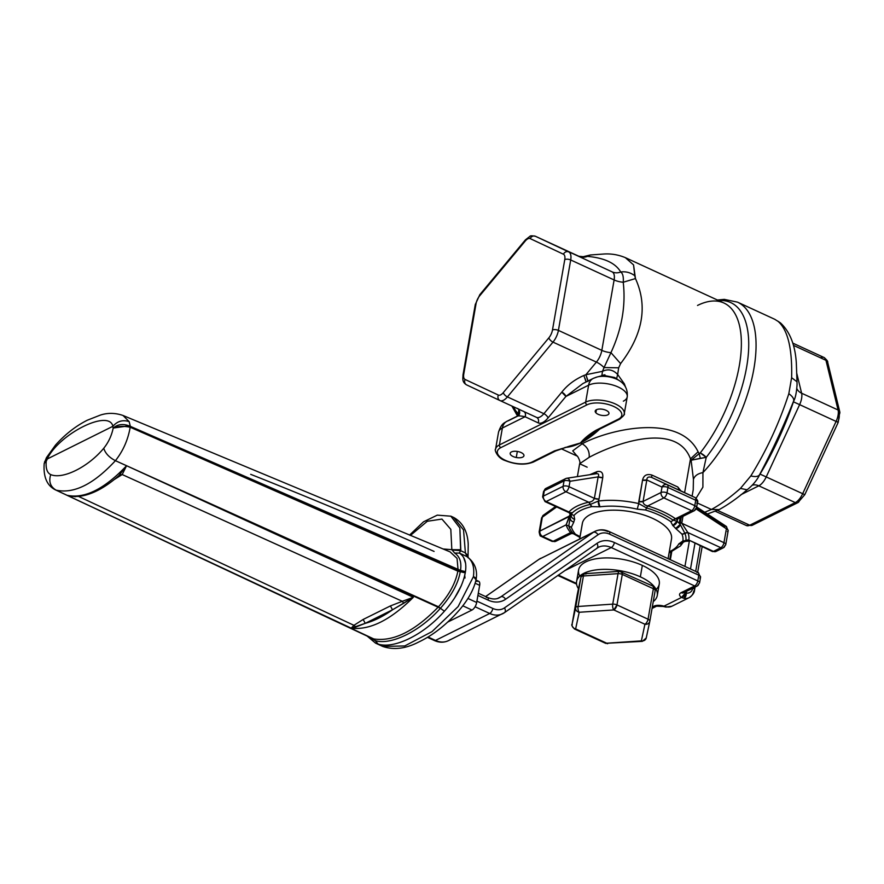 <?xml version="1.0" encoding="UTF-8"?>
<svg xmlns="http://www.w3.org/2000/svg" width="884" height="884" viewBox="0 0 884 884"><rect width="100%" height="100%" fill="white"/><g stroke="black" fill="none" stroke-linecap="round" stroke-linejoin="round"><path stroke-width="1.33" d="M603.485 375.368L614.711 377.501L603.529 375.357L601.783 375.943L602.512 371.324C608.07 368.661 613.12 369.711 617.662 374.473L616.546 378.949M604.943 374.783L602.987 375.181M588.004 381.446L585.904 374.717L602.512 371.335L601.783 375.943M617.662 374.473L624.347 383.833L623.607 384.319L624.347 383.833L625.596 387.192L624.347 383.833L617.662 374.473C613.12 369.711 608.07 368.661 602.512 371.324L604.048 367.556L618.667 367.81L617.662 374.473L618.667 367.81L620.601 363.611C642.988 334.351 647.939 306.008 635.452 278.57L633.563 264.913L625.353 257.653M586.07 381.987L583.871 375.468L585.904 374.717L588.07 380.993M602.512 371.324L585.904 374.717L596.402 362.097A12.928 5.768 -140.2 0 1 604.048 367.556L602.512 371.324M700.227 452.939L699.167 453.669L698.106 451.779C679.221 412.905 609.186 429.215 582.147 443.801L580.412 442.994A100.212 46.266 -65.3 0 0 599.706 429.105A100.212 46.266 114.7 0 1 580.412 442.994L582.147 443.801C587.33 446.796 589.661 451.293 589.175 457.326C614.502 443.613 676.492 421.093 690.492 458.873L684.603 492.642L690.492 458.873L691.122 460.233L699.167 453.669L700.338 458.321L691.122 460.233L693.432 479.327C694.714 475.758 697.885 473.515 702.935 472.608L706.239 457.337A8.619 3.503 38.1 0 0 700.227 452.939A100.212 46.266 -65.3 0 0 723.952 303.024A100.212 46.266 114.7 0 1 700.227 452.939L706.239 457.337A103.439 47.758 -65.3 0 0 748.361 353.6A103.439 47.758 -65.3 0 0 718.604 300.56A103.439 47.758 114.7 0 1 748.361 353.6A103.439 47.758 114.7 0 1 706.239 457.337L702.935 472.608L702.902 487.15L696.095 498.211L702.902 487.161L702.935 472.608C697.885 473.515 694.714 475.758 693.432 479.327L693.222 489.769L693.432 479.327L691.122 460.233L706.239 457.337L700.338 458.321L699.167 453.669L700.227 452.939M578.821 256.25A12.928 5.967 114.7 0 1 578.843 256.261L535.45 236.282A12.928 5.967 -65.3 0 0 535.428 236.282L612.148 271.885A12.928 5.967 114.7 0 1 614.115 279.952L570.699 259.973L614.115 279.952L601.827 350.362L558.412 330.384L601.827 350.362A12.928 5.967 114.7 0 1 596.402 362.097L552.986 342.119A12.928 5.967 -65.3 0 0 558.412 330.384L570.699 259.973A12.928 5.967 -65.3 0 0 568.732 251.907L535.45 236.282A4.309 3.823 115.1 0 0 530.168 238.603A8.619 3.978 -65.3 0 0 525.24 241.045A4.309 1.923 -140.2 0 1 525.405 239.884A4.309 1.923 39.8 0 0 525.24 241.045L479.669 295.831A4.309 1.923 -140.2 0 1 479.824 294.67A4.309 1.923 39.8 0 0 479.669 295.831A8.619 3.978 -65.3 0 0 476.056 303.654A4.309 1.901 -170.1 0 0 475.283 304.516A4.309 1.901 9.9 0 1 476.056 303.654L463.768 374.065A8.619 3.978 -65.3 0 0 465.072 379.446A8.619 3.978 114.7 0 1 463.768 374.065A4.309 1.901 -170.1 0 0 462.995 374.927A4.309 1.901 9.9 0 1 463.768 374.065L476.056 303.654A8.619 3.978 114.7 0 1 479.669 295.831L525.24 241.045A8.619 3.978 114.7 0 1 530.168 238.603L563.451 254.227A8.619 3.978 114.7 0 1 564.765 259.598L552.478 330.008A8.619 3.978 114.7 0 1 548.865 337.832L503.294 392.618A4.309 1.923 39.8 0 0 507.416 396.905L543.881 413.69A12.928 5.967 114.7 0 1 536.511 417.37L536.511 417.37A4.309 3.823 -64.9 0 1 538.157 422.872A17.238 7.956 -65.3 0 0 548.014 417.977A17.238 7.956 114.7 0 1 538.157 422.872A4.309 3.823 115.1 0 0 536.511 417.37A12.928 5.967 114.7 0 1 536.489 417.358A12.928 5.967 -65.3 0 0 536.511 417.37A12.928 5.967 -65.3 0 0 543.881 413.69A4.309 1.923 -140.2 0 1 548.014 417.977L565.904 396.463L548.014 417.977A4.309 1.923 39.8 0 0 543.881 413.69L561.782 392.176A4.309 1.923 -140.2 0 1 565.904 396.463L582.921 383.546L565.904 396.463L561.782 392.176C567.285 385.137 574.644 379.567 583.871 375.468C574.644 379.567 567.285 385.137 561.782 392.176L543.881 413.69L507.416 396.905L552.986 342.119L596.402 362.097L585.904 374.717L583.871 375.468M585.097 378.529L585.893 381.092M535.251 236.194A12.928 5.967 114.7 0 1 535.428 236.282L612.148 271.885A12.928 5.967 -65.3 0 1 614.115 279.952L601.827 350.362A12.928 5.967 -65.3 0 1 596.402 362.097A12.928 5.768 39.8 0 1 604.048 367.556L610.943 352.65A12.928 5.702 9.9 0 1 601.827 350.362A12.928 5.702 -170.1 0 0 610.943 352.65L604.048 367.556L618.667 367.81L620.601 363.611L610.943 352.65L620.601 363.611C642.988 334.351 647.939 306.008 635.452 278.57L623.231 282.239C625.916 305.654 621.817 329.124 610.943 352.65C621.817 329.124 625.916 305.665 623.231 282.239A12.928 5.702 9.9 0 1 614.115 279.952A12.928 5.702 -170.1 0 0 623.231 282.239L635.452 278.57L634.745 275.686C630.458 272.526 625.784 271.3 620.734 271.996C622.822 273.476 623.662 276.891 623.231 282.239C623.662 276.891 622.822 273.476 620.734 271.996A12.928 11.47 -64.9 0 1 612.148 271.885A12.928 11.47 115.1 0 0 620.734 271.996C615.54 263.123 604.446 257.918 587.44 256.371A12.928 11.47 -64.9 0 1 578.865 256.261A12.928 5.967 -65.3 0 0 578.843 256.261A12.928 5.967 114.7 0 1 578.865 256.261A12.928 11.47 115.1 0 0 587.44 256.371L582.876 256.857L587.44 256.371C604.435 257.918 615.54 263.123 620.734 271.996C625.784 271.3 630.458 272.526 634.745 275.686L633.563 264.913L625.397 257.664L723.952 303.024A100.212 46.266 -65.3 0 0 697.52 305.444M565.075 447.414A100.212 46.266 -65.3 0 0 580.412 442.994L554.511 450.873L532.08 462.023A19.393 8.553 9.9 0 1 505.361 460.332A19.393 8.553 9.9 0 1 500.819 447.636L587.075 404.806A19.393 8.553 9.9 0 1 613.794 406.485A19.393 8.553 9.9 0 1 618.325 419.182L595.893 430.331C589.363 434.177 584.202 438.398 580.412 442.994L569.749 446.077L580.412 442.994C584.202 438.398 589.363 434.177 595.893 430.331L618.325 419.182A19.393 8.553 -170.1 0 0 613.794 406.485A19.393 8.553 -170.1 0 0 587.075 404.806L500.819 447.636A19.393 8.553 -170.1 0 0 505.361 460.332A19.393 8.553 -170.1 0 0 532.08 462.023L554.511 450.873L580.412 442.994A100.212 46.266 114.7 0 1 565.075 447.414M717.454 300.03L724.228 299.367L737.499 302.14A106.677 49.261 114.7 0 1 753.024 373.357A106.677 49.261 114.7 0 1 702.935 472.608A106.677 49.261 -65.3 0 0 753.024 373.357A106.677 49.261 -65.3 0 0 737.499 302.14L774.716 319.268L780.439 322.881C789.898 331.677 795.191 345.069 796.329 363.048L797.003 381.789L791.622 377.689L797.003 381.789L797.059 384.673C796.539 392.606 795.379 398.154 793.589 401.292C786.428 423.447 772.384 454.1 759.721 474.586C758.638 476.94 755.124 483.537 747.079 489.791L740.449 488.399L747.079 489.791C737.742 497.891 728.427 504.499 719.156 509.604L711.41 509.46C720.007 504.852 729.698 497.836 740.449 488.399L750.814 475.946C755.919 477.15 758.947 476.52 759.92 474.056C758.947 476.52 755.919 477.15 750.814 475.946C766.748 450.078 779.423 422.662 788.826 393.689C793.058 396.783 794.561 399.48 793.324 401.778C794.561 399.48 793.058 396.783 788.826 393.689L791.622 377.689C792.362 348.484 787.766 329.644 777.832 321.157L780.439 322.881M523.416 411.226C525.428 412.43 525.98 414.264 525.085 416.74L538.157 422.872L525.085 416.74A4.309 3.823 115.1 0 0 524.157 411.679M517.173 416.364C517.858 415.657 520.499 415.789 525.085 416.74C520.499 415.789 517.858 415.657 517.173 416.364L508.455 420.696A12.928 9.956 63.6 0 0 507.04 421.226A12.928 9.956 63.6 0 0 502.377 428.011L499.416 444.928A21.547 9.503 -170.1 0 0 495.559 449.216A21.547 9.503 9.9 0 1 499.416 444.928A2.155 1.657 63.6 0 0 500.819 447.636A2.155 1.657 -116.4 0 1 499.416 444.928L585.672 402.098L588.622 385.181A12.928 9.956 -116.4 0 1 593.286 378.396A12.928 9.956 63.6 0 0 588.622 385.181A21.547 9.503 9.9 0 1 613.231 385.148A21.547 9.503 9.9 0 1 627.22 396.883A21.547 9.503 -170.1 0 0 613.231 385.148A21.547 9.503 -170.1 0 0 588.622 385.181L585.672 402.098A2.155 1.657 63.6 0 0 587.075 404.806A2.155 1.657 -116.4 0 1 585.672 402.098A21.547 9.503 9.9 0 1 610.269 402.054A21.547 9.503 9.9 0 1 624.259 413.789A21.547 9.503 -170.1 0 0 610.269 402.054A21.547 9.503 -170.1 0 0 585.672 402.098L499.416 444.928L502.377 428.011A21.547 9.503 -170.1 0 0 498.51 432.298A21.547 9.503 9.9 0 1 502.377 428.011A12.928 9.956 -116.4 0 1 507.04 421.226C504.565 423.005 501.46 423.005 498.51 432.298L495.559 449.216C494.233 449.028 496.985 458.067 505.14 460.542C515.748 464.73 525.151 465.227 533.372 462.045A2.155 1.657 -116.4 0 1 532.08 462.023A2.155 1.657 63.6 0 0 533.372 462.045L555.804 450.906L554.511 450.873A2.155 1.657 63.6 0 0 555.837 450.884L569.473 446.155M517.361 416.11L517.405 416.088C520.101 415.756 520.654 410.176 517.549 408.441M500.001 400.562L500.046 400.585A12.928 5.967 -65.3 0 0 507.416 396.905A4.309 1.923 -140.2 0 1 503.294 392.618L548.865 337.832A4.309 1.923 39.8 0 0 552.986 342.119A4.309 1.923 -140.2 0 1 548.865 337.832A8.619 3.978 -65.3 0 0 552.478 330.008A4.309 1.901 9.9 0 1 558.412 330.384A4.309 1.901 -170.1 0 0 552.478 330.008L564.765 259.598A4.309 1.901 9.9 0 1 570.699 259.973A4.309 1.901 -170.1 0 0 564.765 259.598A8.619 3.978 -65.3 0 0 563.451 254.227A4.309 3.823 -64.9 0 1 568.732 251.907A12.928 5.967 114.7 0 1 570.699 259.973L558.412 330.384A12.928 5.967 114.7 0 1 552.986 342.119L507.416 396.905A12.928 5.967 114.7 0 1 500.046 400.585A12.928 5.967 114.7 0 1 500.024 400.574L500.024 400.574A4.309 3.823 -64.9 0 1 498.366 395.071L465.072 379.446A4.309 3.823 115.1 0 0 466.741 384.96A4.309 3.823 -64.9 0 1 465.072 379.446L498.366 395.071A8.619 3.978 -65.3 0 0 503.294 392.618A8.619 3.978 114.7 0 1 498.366 395.071A4.309 3.823 115.1 0 0 500.001 400.562L466.719 384.949C461.558 381.965 463.061 378.131 462.995 374.927L475.283 304.516L479.824 294.67L525.405 239.884L529.98 236.293C530.223 235.663 532.035 235.663 535.428 236.282A12.928 5.967 114.7 0 1 535.45 236.282L568.732 251.907A4.309 3.823 115.1 0 0 563.451 254.227L530.168 238.603A4.309 3.823 -64.9 0 1 535.45 236.282M517.98 413.204L517.505 415.646L517.88 413.358L518.157 415.602L518.831 409.502M517.88 451.536A6.984 3.083 -170.1 0 0 510.212 453.194A6.984 3.083 -170.1 0 0 516.267 457.503A6.984 3.083 -170.1 0 0 523.925 455.846A6.984 3.083 -170.1 0 0 517.88 451.536A6.984 3.083 9.9 0 1 523.947 455.724A6.984 3.083 9.9 0 1 516.267 457.503L517.317 451.437L516.267 457.503A6.984 3.083 9.9 0 1 510.19 453.315A6.984 3.083 9.9 0 1 517.88 451.536M595.882 412.795A6.984 3.083 -170.1 0 0 605.109 415.524A6.984 3.083 -170.1 0 0 608.291 411.8A6.984 3.083 -170.1 0 0 599.065 409.071A6.984 3.083 -170.1 0 0 595.882 412.795A6.984 3.083 9.9 0 1 595.208 411.093A6.984 3.083 9.9 0 1 600.788 409.06A6.984 3.083 9.9 0 1 608.291 411.8A6.984 3.083 9.9 0 1 608.966 413.502A6.984 3.083 9.9 0 1 603.374 415.546A6.984 3.083 9.9 0 1 595.882 412.795L596.413 409.723L595.882 412.795M623.353 401.17A21.547 9.503 -170.1 0 0 627.22 396.883C627.883 389.999 625.386 384.673 619.728 380.882A16.034 7.072 -170.1 0 0 597.219 376.96A16.034 7.072 9.9 0 1 619.728 380.882L614.8 377.556M624.259 413.789C625.209 413.966 623.662 415.767 619.618 419.215A2.155 1.657 -116.4 0 1 618.325 419.182A2.155 1.657 63.6 0 0 620.402 418.077A21.547 9.503 -170.1 0 0 624.259 413.789L627.22 396.883M777.832 321.157C787.766 329.644 792.362 348.484 791.622 377.689L788.826 393.689C779.423 422.662 766.748 450.078 750.814 475.946L740.449 488.399C729.698 497.836 720.007 504.852 711.41 509.46L697.365 502.996L711.41 509.46L704.725 512.256L711.41 509.46L719.156 509.604L707.388 514.002M758.815 485.824L740.936 494.697L758.815 485.824A12.928 9.956 63.6 0 0 752.284 485.194A12.928 9.956 -116.4 0 1 758.815 485.824L795.28 502.598L749.754 525.218L717.532 510.388L749.754 525.218A4.309 3.315 63.6 0 0 752.328 525.262A4.309 3.315 -116.4 0 1 749.754 525.218L795.28 502.598L758.815 485.824A12.928 5.967 -65.3 0 0 766.218 476.929A12.928 5.967 114.7 0 1 758.815 485.824M759.875 474.034L766.218 476.929L759.875 474.034M759.92 474.056C772.351 450.586 783.478 426.486 793.324 401.778L799.622 404.64L766.218 476.929L802.683 493.703A12.928 5.967 114.7 0 1 795.28 502.598A12.928 5.967 -65.3 0 0 802.683 493.703L766.218 476.929L799.622 404.64L793.335 401.778M801.611 393.214A12.928 5.967 114.7 0 1 799.622 404.64L836.087 421.425L802.683 493.703L836.087 421.425L799.622 404.64A12.928 5.967 -65.3 0 0 801.611 393.214A12.928 9.912 -13.7 0 1 796.871 388.628A12.928 9.912 166.3 0 0 801.611 393.214L838.076 409.988A12.928 5.967 114.7 0 1 836.087 421.425A12.928 5.967 -65.3 0 0 838.076 409.988L801.611 393.214L796.76 373.313L801.611 393.214M793.512 345.39L825.954 360.318L838.076 409.988L825.954 360.318L793.512 345.39M715.443 511.306L746.339 525.527A12.928 5.967 -65.3 0 0 749.754 525.218A12.928 5.967 114.7 0 1 746.339 525.527L752.328 525.262L797.865 502.653A4.309 3.315 -116.4 0 1 795.28 502.598A4.309 3.315 63.6 0 0 797.865 502.653L804.794 494.675L802.683 493.703L804.794 494.675L838.198 422.386L836.087 421.425L837.756 422.176A8.619 3.978 -65.3 0 0 839.082 414.552A4.309 3.304 166.3 0 0 839.8 411.933L827.678 362.263A4.309 3.304 166.3 0 0 825.954 360.318A4.309 3.304 -13.7 0 1 827.678 362.263C828.043 361.446 826.805 359.843 823.965 357.467A12.928 5.967 114.7 0 1 825.954 360.318A12.928 5.967 -65.3 0 0 823.965 357.467A12.928 5.967 -65.3 0 0 820.551 357.788M675.984 520.963L677.122 521.251A58.189 25.647 9.9 0 1 679.244 523.339A58.189 25.647 9.9 0 1 680.216 524.411A4.309 3.414 139.4 0 1 675.652 528.455A53.88 23.746 -170.1 0 0 674.757 527.45A53.88 23.746 -170.1 0 0 672.79 525.527A4.309 3.171 -47.8 0 0 677.122 521.251L672.79 525.527L670.746 521.615L672.79 525.527A53.88 23.746 9.9 0 1 674.757 527.45A53.88 23.746 9.9 0 1 675.652 528.455L681.984 534.146A56.797 25.039 9.9 0 1 682.868 540.986L678.813 543.881A4.309 3.823 28.4 0 0 682.989 542.555L678.813 543.881A53.88 23.746 9.9 0 1 669.276 551.771A53.88 23.746 -170.1 0 0 678.813 543.881L682.868 540.986L685.84 540.522L685.465 541.339L685.84 540.522A59.648 26.288 -170.1 0 0 684.912 533.339A4.309 3.724 157.8 0 1 687.84 532.533A62.499 27.548 9.9 0 1 688.824 540.047A4.309 3.867 9.5 0 0 685.84 540.522A4.309 3.867 -170.5 0 1 682.868 540.986A56.797 25.039 -170.1 0 0 681.984 534.146A4.309 3.724 -22.2 0 0 684.912 533.339A59.648 26.288 9.9 0 1 685.84 540.522L688.824 540.047L713.443 551.384L720.836 547.715A4.309 1.989 -65.3 0 0 723.963 542.677A4.309 1.901 9.9 0 1 725.753 544.643A4.309 1.901 -170.1 0 0 723.963 542.677L726.394 528.776A4.309 1.901 9.9 0 1 728.173 530.743A4.309 1.901 -170.1 0 0 726.394 528.776L696.117 508.93L726.394 528.776L723.963 542.677L681.763 523.251L682.978 516.344L681.763 523.251L723.963 542.677A4.309 1.989 114.7 0 1 720.836 547.715A4.309 3.315 63.6 0 0 723.421 547.76A4.309 3.315 -116.4 0 1 720.836 547.715L713.443 551.384A4.309 3.315 63.6 0 0 716.029 551.428A4.309 3.315 -116.4 0 1 713.443 551.384A4.309 1.989 114.7 0 1 712.305 551.483A4.309 1.989 -65.3 0 0 713.443 551.384L688.824 540.047A62.499 27.548 -170.1 0 0 687.84 532.533L720.836 547.715L687.84 532.533L681.763 523.251A4.309 1.901 9.9 0 1 680.349 522.278L681.232 517.206L680.349 522.278L681.763 523.251L687.84 532.533L681.984 534.146L675.652 528.455L680.216 524.411L684.912 533.339L680.216 524.411L680.349 522.278L680.216 524.411A58.189 25.647 -170.1 0 0 679.244 523.339A58.189 25.647 -170.1 0 0 677.122 521.251L673.111 520.168A4.309 2.829 125.2 0 1 670.746 521.615A56.797 25.039 -170.1 0 0 645.497 509.991A56.797 25.039 9.9 0 1 670.746 521.615M683.221 542.201L683.277 542.124A4.309 3.823 28.4 0 0 683.63 541.074M546.644 488.189A4.309 3.315 63.6 0 0 545.881 488.432A4.309 3.315 63.6 0 0 544.323 490.697L543.384 496.112L544.323 490.697L564.047 480.907L563.097 486.322A4.309 3.315 63.6 0 0 565.904 491.736A4.309 3.315 -116.4 0 1 563.097 486.322L543.384 496.112A4.309 1.901 -170.1 0 0 542.61 496.974A4.309 1.901 9.9 0 1 543.384 496.112L563.097 486.322A4.309 1.901 9.9 0 1 569.031 486.697L594.38 498.366L598.987 499.106L598.424 501.04L599.916 506.808A53.88 23.746 9.9 0 1 637.242 509.162L645.497 509.991A4.309 0.995 -73.4 0 0 646.591 507.969A59.648 26.288 9.9 0 1 673.111 520.168A59.648 26.288 -170.1 0 0 646.591 507.969L638.734 503.582L642.546 480.134C643.696 475.305 646.834 473.625 651.95 475.084L677.818 486.996L680.934 490.918L677.818 486.996L679.365 490.189L695.089 497.57A4.309 3.823 115.1 0 0 695.067 497.559A4.309 1.989 114.7 0 1 695.73 500.245A4.309 1.901 9.9 0 1 697.509 502.211A4.309 1.901 -170.1 0 0 695.73 500.245A4.309 1.989 -65.3 0 0 695.067 497.559L679.343 490.167L677.818 486.996L651.95 475.084L651.552 477.382L695.067 497.559L667.287 484.763A4.309 1.989 114.7 0 1 667.939 487.46L695.73 500.245L694.78 505.67A4.309 1.901 9.9 0 1 696.559 507.626A4.309 1.901 -170.1 0 0 694.78 505.67L695.73 500.245L667.939 487.46A4.309 1.989 -65.3 0 0 667.287 484.763L651.552 477.382L651.95 475.084C646.834 473.625 643.696 475.305 642.546 480.134A4.309 1.901 -170.1 0 0 646.823 479.957C646.889 477.294 648.469 476.443 651.552 477.382C648.469 476.443 646.889 477.294 646.823 479.957L662.005 487.084C663.641 484.664 665.409 483.891 667.287 484.763A4.309 3.823 115.1 0 0 662.005 487.084A4.309 1.901 9.9 0 1 667.939 487.46A4.309 1.901 -170.1 0 0 662.005 487.084L646.823 479.957L642.546 480.134L638.789 501.615L643.077 501.438L646.823 479.957L643.077 501.438L661.055 492.51A4.309 1.901 9.9 0 1 667 492.874L667.939 487.46L667 492.874A4.309 1.989 114.7 0 1 663.873 497.913A4.309 3.315 -116.4 0 1 661.055 492.51L662.005 487.084L661.055 492.51L643.077 501.438A4.309 1.901 9.9 0 1 638.789 501.615L638.734 503.582L646.591 507.969A4.309 0.995 106.6 0 1 647.696 505.946C644.646 505.261 643.11 503.758 643.077 501.438C643.11 503.758 644.646 505.261 647.696 505.946L663.873 497.913A4.309 1.989 -65.3 0 0 667 492.874A4.309 1.901 -170.1 0 0 661.055 492.51A4.309 3.315 63.6 0 0 663.873 497.913L647.696 505.946L645.497 509.991L637.242 509.162L638.734 503.582L637.242 509.162A53.88 23.746 -170.1 0 0 599.916 506.808L591.882 506.609L599.916 506.808A4.309 2.21 -97.2 0 1 598.424 501.04L590.291 504.421A59.648 26.288 -170.1 0 0 571.473 513.759A4.309 3.735 41.1 0 0 568.987 512.013L546.19 501.526A4.309 1.989 114.7 0 1 545.052 501.626A4.309 1.989 -65.3 0 0 546.19 501.526A4.309 3.315 -116.4 0 1 543.384 496.112A4.309 3.315 63.6 0 0 546.19 501.526L565.904 491.736L546.19 501.526L568.92 512.543M555.616 506.488L543.306 515.261L541.572 518.024L539.141 531.925C540.456 538.776 540.787 534.842 541.583 536.577L552.003 541.373L555.727 541.317L571.384 533.549L570.611 532.599L575.451 534.212A4.309 3.414 139.7 0 1 573.031 533.406A59.648 26.288 9.9 0 1 568.755 526.013A4.309 3.779 -17.1 0 0 571.373 527.173L568.755 526.013L570.633 515.361A4.309 1.901 9.9 0 1 569.86 516.201L566.136 524.853L570.302 513.637L569.86 516.201L539.914 531.063L542.345 517.173A4.309 2.972 -125.5 0 1 543.306 515.261L542.345 517.173A4.309 1.901 -170.1 0 0 541.572 518.024A4.309 1.901 9.9 0 1 542.345 517.173L539.914 531.063A4.309 1.901 -170.1 0 0 539.141 531.925A4.309 1.901 9.9 0 1 539.914 531.063L570.633 515.361L570.257 517.483C570.103 519.836 571.296 521.35 573.838 522.035L571.373 527.173A56.797 25.039 -170.1 0 0 575.451 534.212L580.048 536.577L575.451 534.212A56.797 25.039 9.9 0 1 571.373 527.173L573.838 522.035A53.88 23.746 9.9 0 1 574.688 519.339L573.959 515.505A56.797 25.039 9.9 0 1 591.882 506.609L588.7 502.222A62.499 27.548 -170.1 0 0 568.987 512.013A62.499 27.548 9.9 0 1 588.7 502.222L565.904 491.736L588.7 502.222A4.309 2.641 -102.5 0 1 590.291 504.421L598.424 501.04A58.189 25.647 9.9 0 1 638.734 503.582A58.189 25.647 -170.1 0 0 598.424 501.04L598.987 499.106A4.309 1.901 9.9 0 1 594.38 498.366C593.507 500.631 591.606 501.913 588.7 502.222C591.606 501.913 593.507 500.631 594.38 498.366L569.031 486.697A4.309 1.989 114.7 0 1 565.904 491.736A4.309 1.989 -65.3 0 0 569.031 486.697A4.309 1.901 -170.1 0 0 563.097 486.322L564.047 480.907A4.309 1.901 9.9 0 1 569.981 481.283L569.031 486.697L569.981 481.283A4.309 1.901 -170.1 0 0 564.047 480.907A4.309 3.315 -116.4 0 1 565.594 478.642A4.309 3.315 -116.4 0 1 566.357 478.399L566.854 478.244A4.309 2.674 -98.9 0 0 566.357 478.399C567.694 477.725 568.898 478.686 569.981 481.283L598.136 476.885L594.38 498.366L598.136 476.885L569.981 481.283A4.309 2.674 -98.9 0 0 566.854 478.244L565.594 478.642A4.309 3.315 63.6 0 0 564.047 480.907L544.323 490.697A4.309 1.901 -170.1 0 0 543.561 491.548A4.309 1.901 9.9 0 1 544.323 490.697A4.309 3.315 -116.4 0 1 545.881 488.432L543.561 491.548L542.61 496.974L545.052 501.626L568.976 512.643L568.987 512.013L571.473 513.759L571.174 514.565C571.02 516.941 572.191 518.532 574.688 519.339A53.88 23.746 -170.1 0 0 573.838 522.035A4.309 3.867 -170.1 0 1 570.257 517.483L568.755 526.013A59.648 26.288 -170.1 0 0 573.031 533.406A4.309 3.414 -40.3 0 0 570.611 532.599A62.499 27.548 9.9 0 1 566.136 524.853L542.721 536.477L553.141 541.273A4.309 3.315 63.6 0 0 555.727 541.317A4.309 3.315 -116.4 0 1 553.141 541.273A4.309 1.989 114.7 0 1 552.003 541.373A4.309 1.989 -65.3 0 0 553.141 541.273L542.721 536.477A4.309 1.989 114.7 0 1 541.583 536.577A4.309 1.989 -65.3 0 0 542.721 536.477A4.309 3.315 -116.4 0 1 539.914 531.063A4.309 3.315 63.6 0 0 542.721 536.477L566.136 524.853A62.499 27.548 -170.1 0 0 570.611 532.599L553.141 541.273L570.611 532.599L571.075 533.56M671.321 539.87A45.25 19.945 -170.1 0 0 632.137 511.98A45.25 19.945 -170.1 0 0 582.501 522.731A45.25 19.945 -170.1 0 0 582.224 524.322M723.421 547.76A4.309 3.315 63.6 0 0 724.979 545.494A4.309 1.901 -170.1 0 0 725.753 544.643L723.421 547.76L716.029 551.428L712.305 551.483L688.824 540.047L689.586 541.03L685.431 541.362M727.399 531.604A4.309 1.901 -170.1 0 0 728.173 530.743L725.753 544.643M696.559 507.626L694.238 510.753A4.309 3.315 -116.4 0 1 691.653 510.698A4.309 1.989 -65.3 0 0 694.78 505.67L667 492.874L694.78 505.67A4.309 1.989 114.7 0 1 691.653 510.698L663.873 497.913L691.653 510.698L675.475 518.731A62.499 27.548 -170.1 0 0 647.696 505.946A62.499 27.548 9.9 0 1 675.475 518.731L691.653 510.698A4.309 3.315 63.6 0 0 694.238 510.753A4.309 3.315 63.6 0 0 695.785 508.488A4.309 1.901 -170.1 0 0 696.559 507.626L697.509 502.211A4.309 1.901 -170.1 0 1 696.736 503.062M566.357 478.399A4.309 3.315 63.6 0 0 565.594 478.642L545.881 488.432M542.345 517.173L556.655 506.963L542.345 517.173M595.529 473.846C598.479 473.283 599.352 474.299 598.136 476.885A4.309 1.901 -170.1 0 0 602.744 477.625L598.987 499.106L602.744 477.625L598.136 476.885C599.352 474.299 598.479 473.283 595.529 473.846L597.02 471.625C601.352 470.752 603.264 472.752 602.744 477.625C603.264 472.752 601.352 470.752 597.02 471.625L595.529 473.846M676.923 519.339L675.475 518.731A4.309 2.829 -54.8 0 0 673.111 520.168L675.475 518.731L676.691 519.427M725.134 526.488L696.537 507.748M728.173 530.743L726.294 526.4A4.309 1.669 123.2 0 1 726.394 528.776M568.755 526.013L566.136 524.853M677.685 518.974L677.122 521.251L677.685 518.974M589.915 474.642L597.02 471.625L589.915 474.642M571.473 513.759A59.648 26.288 9.9 0 1 590.291 504.421A4.309 2.641 77.5 0 0 591.882 506.609A56.797 25.039 -170.1 0 0 573.959 515.505A4.309 3.735 -138.9 0 1 571.473 513.759L571.484 513.781M573.959 515.505L574.688 519.339A4.309 3.845 25 0 1 571.13 514.963M570.257 517.483A58.189 25.647 9.9 0 1 571.064 514.831A58.189 25.647 -170.1 0 0 570.257 517.483M571.384 533.549L573.274 533.66L579.904 537.428M839.8 411.933A4.309 3.304 166.3 0 0 838.076 409.988A4.309 3.304 -13.7 0 1 839.8 411.933L838.198 422.386M797.865 502.653A4.309 3.315 63.6 0 0 799.412 500.388M511.869 406.032L516.621 414.441L515.803 411.38L517.88 413.358L513.35 407.977L515.803 411.38A12.928 11.47 115.1 0 0 512.19 406.176A12.928 11.47 -64.9 0 1 515.803 411.38L516.643 414.463M577.396 476.598L579.639 463.746L589.175 457.326L579.639 463.746L587.153 467.183M680.227 517.704L679.244 523.339L680.227 517.704M590.91 434.409L580.412 442.994L597.186 430.353A2.155 1.657 -116.4 0 1 595.893 430.331L597.186 430.353L619.618 419.215M499.979 400.551L466.741 384.96M518.919 409.745L518.864 411.259M525.085 416.74L502.377 428.011L525.085 416.74M565.904 396.463L588.622 385.181L565.904 396.463M577.009 456L572.733 450.851L582.147 443.801C609.186 429.215 679.221 412.905 698.106 451.779L699.167 453.669L691.122 460.233L690.492 458.873L698.106 451.779L690.492 458.873C676.492 421.093 614.502 443.613 589.175 457.326C589.661 451.293 587.33 446.796 582.147 443.801M536.489 417.358L500.068 400.596M594.7 377.866A12.928 9.956 63.6 0 0 593.286 378.396L597.219 376.96A16.034 7.072 -170.1 0 0 594.7 377.866M587.44 256.371L590.368 254.979L587.44 256.371M590.401 254.979L603.606 254.028C611.054 253.509 618.314 254.725 625.397 257.664M666.801 606.921A12.928 9.956 63.6 0 0 671.873 606.236A12.928 9.956 -116.4 0 1 666.801 606.921L665.862 607.087A4.309 2.398 -80.4 0 0 666.801 606.921L663.972 606.17L666.801 606.921M665.818 607.076A4.309 2.398 -80.4 0 0 665.862 607.087L671.873 606.236L689.133 597.672A12.928 9.956 63.6 0 0 693.796 590.888A4.309 1.901 -170.1 0 0 694.57 590.026A4.309 1.901 -170.1 0 0 692.934 588.136A4.309 1.901 9.9 0 1 694.57 590.026L695.089 587.064M663.928 606.214L663.972 606.17A4.309 1.094 107.3 0 1 663.354 606.468L665.862 607.087M671.718 551.892L670.348 559.727L671.718 551.892M427.425 637.331L434.364 640.524C439.238 642.712 443.923 642.756 448.409 640.668A21.547 16.586 -116.4 0 1 435.503 640.425L428.022 636.977L435.503 640.425L489.714 613.496A21.547 16.586 63.6 0 0 502.62 613.739A21.547 16.586 63.6 0 0 504.256 612.778A4.309 2.729 -124.9 0 0 504.477 612.645A4.309 2.729 -124.9 0 0 504.477 607.883L596.932 543.395A4.309 2.729 55.1 0 1 596.932 548.157A4.309 2.729 55.1 0 1 596.711 548.29A4.309 2.729 -124.9 0 0 596.932 548.157A4.309 2.729 -124.9 0 0 596.932 543.395A25.857 19.901 -116.4 0 1 614.38 542.533L697.785 580.91A4.309 1.901 9.9 0 1 699.564 582.876A4.309 1.901 -170.1 0 0 697.785 580.91L698.78 575.197L609.684 534.19A17.238 13.271 63.6 0 0 598.048 534.765L505.593 599.253A25.857 19.901 -116.4 0 1 488.145 600.125L477.901 595.407L488.145 600.125A25.857 19.901 63.6 0 0 505.593 599.253L598.048 534.765A17.238 13.271 -116.4 0 1 609.684 534.19L698.78 575.197L697.785 580.91A4.309 1.989 114.7 0 1 694.658 585.948A4.309 3.315 63.6 0 0 697.233 585.993A4.309 3.315 -116.4 0 1 694.658 585.948L681.1 592.678A8.619 3.801 -170.1 0 0 681.542 597.44L663.972 606.17A8.619 3.801 -170.1 0 0 653.994 606.137L652.304 606.976L653.994 606.137A4.309 3.315 63.6 0 0 656.58 606.192A4.309 3.315 -116.4 0 1 653.994 606.137A8.619 3.801 9.9 0 1 663.972 606.17L681.542 597.44L684.05 598.357A12.928 9.956 63.6 0 0 689.133 597.672A12.928 9.956 -116.4 0 1 684.05 598.357A4.309 2.398 -80.4 0 0 686.293 593.042A8.619 6.63 63.6 0 0 692.758 588.225A8.619 6.63 -116.4 0 1 686.293 593.042L684.05 598.357L681.542 597.44L685.454 592.844L686.293 593.042L686.603 591.274L686.293 593.042L685.454 592.844A4.309 1.901 9.9 0 1 684.735 592.203A4.309 1.901 -170.1 0 0 685.454 592.844A4.309 2.751 124 0 1 681.542 597.44A8.619 3.801 9.9 0 1 681.1 592.678A4.309 3.315 63.6 0 0 683.686 592.722A4.309 3.315 -116.4 0 1 681.1 592.678L694.658 585.948A4.309 1.989 -65.3 0 0 697.785 580.91L614.38 542.533A25.857 19.901 63.6 0 0 596.932 543.395L504.477 607.883A17.238 13.271 -116.4 0 1 492.841 608.457L476.907 601.131L492.841 608.457A4.309 1.989 114.7 0 1 489.714 613.496L475.062 606.755L489.714 613.496A4.309 1.989 -65.3 0 0 492.841 608.457A17.238 13.271 63.6 0 0 504.477 607.883A4.309 2.729 55.1 0 1 504.477 612.645A4.309 2.729 55.1 0 1 504.256 612.778A21.547 16.586 -116.4 0 1 502.62 613.739A21.547 16.586 -116.4 0 1 489.714 613.496L435.503 640.425A4.309 1.989 114.7 0 1 434.364 640.524A4.309 1.989 -65.3 0 0 435.503 640.425A21.547 16.586 63.6 0 0 448.409 640.668A21.547 16.586 63.6 0 0 450.044 639.696M700.15 545.892L695.697 571.384L700.15 545.892M690.492 568.987L694.934 543.494L690.492 568.987M684.934 566.434L689.376 540.942L684.934 566.434M576.6 581.429A40.94 18.045 -170.1 0 0 578.479 588.755A40.94 18.045 9.9 0 1 592.954 570.401A40.94 18.045 9.9 0 1 640.347 576.843A40.94 18.045 -170.1 0 0 599.761 569.528A40.94 18.045 -170.1 0 0 576.6 581.429L578.589 569.992A40.94 18.045 9.9 0 1 601.75 558.091A40.94 18.045 9.9 0 1 642.336 565.406L640.347 576.843A40.94 18.045 9.9 0 1 653.243 601.595A40.94 18.045 -170.1 0 0 657.265 595.507A40.94 18.045 -170.1 0 0 640.347 576.843L642.336 565.406A40.94 18.045 9.9 0 1 659.265 584.07L657.265 595.507M699.785 578.014A4.309 1.901 -170.1 0 0 700.559 577.164L698.117 572.5A4.309 1.989 114.7 0 1 698.78 575.197A4.309 1.901 9.9 0 1 700.559 577.164A4.309 1.901 -170.1 0 0 698.78 575.197A4.309 1.989 -65.3 0 0 698.117 572.5A4.309 1.989 -65.3 0 0 696.979 572.611M448.409 640.668L504.477 612.645L598.335 547.318A21.547 16.586 -116.4 0 1 611.253 547.561L694.658 585.948L611.253 547.561A4.309 1.989 -65.3 0 0 614.38 542.533A4.309 1.989 114.7 0 1 611.253 547.561A21.547 16.586 63.6 0 0 598.335 547.318A21.547 16.586 63.6 0 0 597.087 548.036M609.684 534.19A4.309 1.989 -65.3 0 0 609.021 531.494A4.309 1.989 -65.3 0 0 607.883 531.604A21.547 16.586 63.6 0 0 594.965 531.361A21.547 16.586 63.6 0 0 593.341 532.323A21.547 16.586 -116.4 0 1 594.965 531.361C599.462 529.262 604.148 529.306 609.021 531.494A4.309 1.989 114.7 0 1 609.684 534.19M598.048 534.765A4.309 2.729 -124.9 0 0 593.341 532.323A4.309 2.729 55.1 0 1 598.048 534.765M505.593 599.253A4.309 2.729 -124.9 0 0 500.885 596.811L593.341 532.323L539.118 559.252A4.309 2.729 -124.9 0 0 538.897 559.384A4.309 2.729 55.1 0 1 539.118 559.252L485.614 596.578L539.118 559.252A21.547 16.586 -116.4 0 1 540.754 558.279A21.547 16.586 63.6 0 0 539.118 559.252L593.341 532.323L500.885 596.811A4.309 2.729 55.1 0 1 505.593 599.253M478.288 593.197L487.482 597.429A4.309 1.989 114.7 0 1 488.145 600.125A4.309 1.989 -65.3 0 0 487.482 597.429A4.309 1.989 -65.3 0 0 486.344 597.54M499.261 597.783A21.547 16.586 63.6 0 0 500.885 596.811L497.615 598.435L500.885 596.811A21.547 16.586 -116.4 0 1 499.261 597.783C496.112 599.474 492.178 599.363 487.482 597.429M700.559 577.164L699.564 582.876L697.233 585.993A4.309 3.315 63.6 0 0 698.791 583.738M538.699 559.539A4.309 2.729 55.1 0 1 538.897 559.384L594.965 531.361M558.323 575.075L576.501 583.44L558.323 575.075M611.253 547.561L564.478 570.788L611.253 547.561M579.628 538.975L582.324 523.516A45.25 19.945 9.9 0 1 582.501 522.731L579.672 538.953L582.501 522.731A45.25 19.945 9.9 0 1 631.242 511.814A45.25 19.945 9.9 0 1 671.486 539.085L668.072 558.677M656.127 589.418A40.94 18.045 -170.1 0 0 642.336 565.406A40.94 18.045 -170.1 0 0 596.015 558.776A40.94 18.045 -170.1 0 0 579.738 576.081M655.143 590.711A4.309 1.901 -170.1 0 0 655.154 590.689A4.309 1.901 -170.1 0 0 653.364 588.722L648.049 619.209L616.966 604.91A4.309 1.901 -170.1 0 0 612.734 604.137L578.092 606.468A4.309 1.901 -170.1 0 0 575.628 607.695L572.07 624.325A4.309 1.901 -170.1 0 0 572.059 624.358A4.309 1.901 9.9 0 1 572.07 624.325L577.385 593.838A4.309 3.867 -167.9 0 1 577.418 593.705A4.309 3.867 12.1 0 0 577.385 593.838A4.309 1.901 -170.1 0 0 577.385 593.871A4.309 1.901 9.9 0 1 577.385 593.871A4.309 1.901 9.9 0 1 577.385 593.838L572.07 624.325A4.309 3.867 12.1 0 0 575.639 628.911A4.309 1.989 114.7 0 1 574.512 629.01L605.584 643.32A4.309 1.989 -65.3 0 0 606.722 643.209A4.309 1.878 86.1 0 0 607.673 643.696A4.309 1.878 -93.9 0 1 606.722 643.209A4.309 1.989 114.7 0 1 605.584 643.32L642.314 641.364A4.309 1.878 -93.9 0 1 641.364 640.878A4.309 3.867 12.1 0 0 646.259 637.839A4.309 3.867 -167.9 0 1 641.364 640.878A4.309 1.878 86.1 0 0 642.314 641.364L646.237 637.972L649.795 621.33A4.309 3.867 -167.9 0 1 644.922 624.248A4.309 3.867 12.1 0 0 649.828 621.209A4.309 1.901 -170.1 0 0 649.828 621.176A4.309 1.901 -170.1 0 0 648.049 619.209L653.364 588.722A4.309 1.901 9.9 0 1 655.154 590.689A4.309 1.901 9.9 0 1 655.143 590.711L649.839 621.143M577.44 593.584A4.309 3.867 -167.9 0 0 577.418 593.705L572.059 624.358C573.263 624.8 569.307 623.132 574.512 629.01A4.309 1.989 -65.3 0 0 575.639 628.911L606.722 643.209L641.364 640.878L644.922 624.248L613.839 609.938A4.309 1.878 -93.9 0 1 612.734 604.137L618.049 573.65A4.309 1.901 9.9 0 1 622.292 574.412L653.364 588.722L622.292 574.412L616.966 604.91L622.292 574.412A4.309 1.901 -170.1 0 0 618.049 573.65A4.309 1.878 -93.9 0 1 619.54 571.34A4.309 1.878 86.1 0 0 618.049 573.65L612.734 604.137A4.309 1.901 9.9 0 1 616.966 604.91L613.839 609.938A4.309 1.989 -65.3 0 0 616.966 604.91L648.049 619.209A4.309 1.901 9.9 0 1 649.828 621.176A4.309 1.901 9.9 0 1 649.828 621.209A4.309 3.867 -167.9 0 1 649.795 621.33L655.154 590.689C654.525 587.23 653.707 585.683 652.701 586.026A4.309 1.989 114.7 0 1 653.364 588.722M653.409 587.164L652.889 586.136M646.491 622.8L647.497 621.021M649.773 621.463L646.259 637.839M621.629 571.727L622.292 574.412A4.309 1.989 -65.3 0 0 621.629 571.727A4.309 1.989 -65.3 0 0 620.491 571.826A4.309 1.878 86.1 0 0 619.54 571.34L652.701 586.026M648.049 619.209A4.309 1.989 114.7 0 1 644.922 624.248L641.364 640.878L606.722 643.209L575.639 628.911A4.309 3.867 -167.9 0 1 572.07 624.325L580.954 577.197A4.309 1.901 9.9 0 1 583.418 575.981L618.049 573.65L583.418 575.981L578.092 606.468L583.418 575.981A4.309 1.901 -170.1 0 0 580.954 577.197A4.309 3.867 -167.9 0 1 580.976 577.075A4.309 3.867 12.1 0 0 580.954 577.197L575.628 607.695A4.309 1.901 9.9 0 1 578.092 606.468A4.309 1.878 86.1 0 0 579.197 612.269A4.309 3.867 -167.9 0 1 575.628 607.695A4.309 3.867 12.1 0 0 579.197 612.269A4.309 1.878 -93.9 0 1 578.092 606.468L612.734 604.137A4.309 1.878 86.1 0 0 613.839 609.938L579.197 612.269L575.639 628.911L579.197 612.269L613.839 609.938L644.922 624.248M585.849 574.158A4.309 1.878 86.1 0 0 584.899 573.672A4.309 1.878 86.1 0 0 583.418 575.981A4.309 1.878 -93.9 0 1 584.899 573.672L619.54 571.34M577.385 593.838L580.954 577.197L577.385 593.838M450.785 516.123L459.857 527.969L460.796 549.737L451.834 549.66L450.807 529.339L441.934 519.074L427.315 521.273L410.397 535.45L427.315 521.273L441.934 519.074L450.807 529.339L451.834 549.66L443.028 548.964M443.017 548.964L451.834 549.66L454.685 553.086C459.791 556.5 461.724 562.279 460.498 570.412L458.078 569.871L457.05 558.379L450.199 551.936M434.088 551.428L412.01 541.605C360.208 518.897 306.428 496.465 250.691 474.332M450.055 551.881L457.05 558.379L458.078 569.871L130.335 426.342L129.163 421.635L123.009 415.469L129.163 421.635C122.821 419.568 117.395 421.115 112.898 426.298C109.207 408.839 59.471 433.536 47.15 458.951L46.222 461.315L44.631 461.614L46.222 461.315L47.36 458.94L112.898 426.298C117.395 421.115 122.821 419.568 129.163 421.635L130.335 426.342L460.498 570.412L460.255 571.694L457.846 571.141L458.078 569.871L457.846 571.141L130.191 427.237L130.335 426.342L130.191 427.237C123.683 425.867 118.014 426.132 113.207 428.055L112.644 426.519L113.207 428.055C111.605 435.69 108.445 442.431 103.748 448.265C88.234 467.028 62.687 479.714 50.719 474.597C47.128 472.885 45.636 468.454 46.222 461.315C45.636 468.454 47.128 472.885 50.719 474.597C48.554 481.537 50.333 486.719 56.068 490.145L373.777 638.933L375.236 640.646L368.12 636.546L375.236 640.646C391.258 645.497 420.408 631.021 440.431 608.269L438.497 606.789C449.171 594.91 455.614 583.02 457.846 571.141L460.255 571.694C458.277 583.274 451.669 595.462 440.431 608.269C451.669 595.462 458.277 583.274 460.255 571.694L460.498 570.412C461.724 562.279 459.791 556.5 454.685 553.086L451.834 549.66L460.796 549.737L460.641 550.688L451.956 549.981L460.641 550.688L459.857 527.969L450.928 516.19L453.691 517.46L463.536 529.947L465.393 552.876L460.641 550.688L459.315 553.075L454.685 553.086L459.315 553.075C464.652 556.511 466.697 562.688 465.47 571.616L460.498 570.412L465.47 571.616L465.249 572.865L465.47 571.616M475.559 578.003L473.426 576.633L458.122 606.579L431.989 631.651L404.728 645.961L382.661 646.414L404.728 645.961L431.989 631.651L458.122 606.579L473.426 576.633L476.056 579.805L473.426 576.633C474.675 566.777 472.365 560.025 466.498 556.379C472.365 560.025 474.675 566.777 473.426 576.633A6.464 2.774 8.4 0 1 476.122 579.418A6.464 2.774 8.4 0 1 476.089 579.572M459.315 553.075L466.498 556.379L459.315 553.075L460.641 550.688L465.393 552.876L467.106 556.71L465.393 552.876L463.536 529.947L453.691 517.46C462.763 522.543 467.603 531.494 468.222 544.29L468.056 555.837L465.393 552.876L468.056 555.837L468.133 557.804M465.625 563.428L463.713 557.727M454.895 597.451L461.349 585.628M378.175 644.116C394.584 649.165 424 634.557 444.387 611.231L440.431 608.269L444.387 611.231C424 634.557 394.584 649.165 378.175 644.116L375.236 640.646L378.175 644.116L375.545 643.132L378.175 644.116M47.15 458.951C59.471 433.536 109.207 408.85 112.898 426.298L47.36 458.94L46.432 457.691L44.2 463.415L46.222 461.315M129.163 425.801L113.207 428.055C117.87 424.066 123.583 423.491 130.335 426.342L130.191 427.237L457.846 571.141C455.614 583.02 449.171 594.91 438.497 606.789L115.417 460.674C123.086 451.006 128.003 439.856 130.191 427.237C128.003 439.856 123.086 451.006 115.417 460.674L440.431 608.269C420.408 631.021 391.258 645.497 375.236 640.646L373.777 638.933L371.059 637.916L373.777 638.933C393.314 641.894 414.883 631.176 438.497 606.789C414.883 631.176 393.314 641.894 373.777 638.933L56.068 490.145C73.847 494.046 93.638 484.222 115.417 460.674C109.218 457.481 105.329 453.337 103.748 448.265C108.445 442.431 111.605 435.69 113.207 428.055C117.848 426.165 123.517 425.889 130.191 427.237M370.948 637.872L55.648 489.968C47.007 485.791 43.194 476.951 44.2 463.415L45.57 461.68M465.249 572.865L460.255 571.694L465.249 572.865C462.796 585.528 455.846 598.313 444.387 611.231M476.122 579.44L476.122 579.418C477.714 570.025 474.708 562.456 467.106 556.71L467.139 556.732M126.567 465.724C104.389 489.128 84.544 498.985 67.04 495.294L351.202 628.159C369.755 630.38 390.463 620.093 413.347 597.297L126.567 465.724L413.347 597.297L402.319 601.297L122.202 474.553L126.567 465.724L118.898 475.625L126.567 465.724L122.202 474.553L119.694 474.896L122.202 474.553L114.091 479.636L122.202 474.553A565399.516 249240.142 9.9 0 1 402.319 601.297L413.347 597.297C390.463 620.093 369.755 630.38 351.202 628.159L365.247 623.342C373.943 621.01 383.026 616.502 392.485 609.816L413.347 597.297L403.701 603.275L402.319 601.297L403.701 603.275L392.485 609.816L390.408 605.927L402.319 601.297L390.408 605.927L392.485 609.816C383.026 616.502 373.943 621.01 365.247 623.342L392.485 609.816L365.247 623.342L355.976 626.977L353.932 625.319L351.202 628.159L67.04 495.294L75.416 496.742L67.04 495.294C84.544 498.985 104.378 489.128 126.567 465.724L126.567 465.724M103.748 448.265C105.329 453.337 109.218 457.481 115.417 460.674C93.638 484.222 73.847 494.046 56.068 490.145C50.333 486.719 48.554 481.537 50.719 474.597C62.687 479.714 88.234 467.028 103.748 448.265M78.356 496.322L353.932 625.319L363.169 619.452L365.247 623.342L363.169 619.452L390.408 605.927L363.169 619.452L353.932 625.319L355.976 626.977L351.202 628.159L353.932 625.319A565397.35 249239.192 9.9 0 1 78.798 496.532M119.086 475.459L119.174 475.371C105.749 487.316 86.267 499.714 68.256 495.736L68.963 495.946M476.001 580.07L478.675 581.296A6.464 2.984 114.7 0 1 479.669 585.33L475.183 583.263L479.669 585.33L476.675 602.479L467.923 598.457L476.675 602.479A6.464 2.984 114.7 0 1 471.979 610.037L447.812 622.027L471.979 610.037L462.785 605.805L471.979 610.037A6.464 2.984 -65.3 0 0 476.675 602.479L479.669 585.33A6.464 2.984 -65.3 0 0 476.962 581.451M577.053 456.034L561.13 448.707M536.511 417.37L500.046 400.585M516.621 414.441L517.571 415.999M823.965 357.467L792.837 343.147M669.066 552.986L680.514 545.892L683.045 542.522M683.277 542.124L685.465 541.339M679.354 490.178L695.089 497.57C697.509 499.88 698.305 501.427 697.509 502.211M566.854 478.244L595.938 473.769M694.238 510.753L676.89 519.361M726.294 526.4L696.669 506.985M568.976 512.643L571.318 515.328L571.528 512.565M590.368 254.979L583.219 256.703L578.843 256.261M517.405 416.088L507.04 421.226M693.222 489.769L692.106 496.167M576.865 455.901C577.164 454.873 581.02 462.067 579.639 463.746M582.932 383.546L593.286 378.396M603.529 375.357L597.219 376.96M669.774 559.462L671.044 552.191M663.354 606.468L656.58 606.192L652.049 608.435M689.133 597.672C692.647 595.252 694.459 592.7 694.57 590.026M697.664 572.291L702.117 546.798M683.686 592.722L697.233 585.993M609.021 531.494L698.117 572.5M485.592 596.567L538.897 559.384M576.578 584.103L557.782 575.462M577.418 593.705L580.976 577.075C581.827 577.296 578.766 576.479 584.899 573.672M409.557 535.096L423.513 521.814L437.282 515.14L450.928 516.19M450.21 551.936L123.009 415.469C115.196 412.817 107.616 412.695 100.29 415.115L87.295 420.22C75.781 426.022 65.173 434.32 55.471 445.127L46.432 457.691M476.122 579.418L476.067 579.749C473.802 589.451 468.332 599.44 459.658 609.706C446.84 624.402 433.193 635.176 418.718 642.027C405.712 648.757 393.7 650.215 382.661 646.414L375.545 643.132L367.158 636.093M464.697 574.854L464.995 578.059"/></g></svg>
